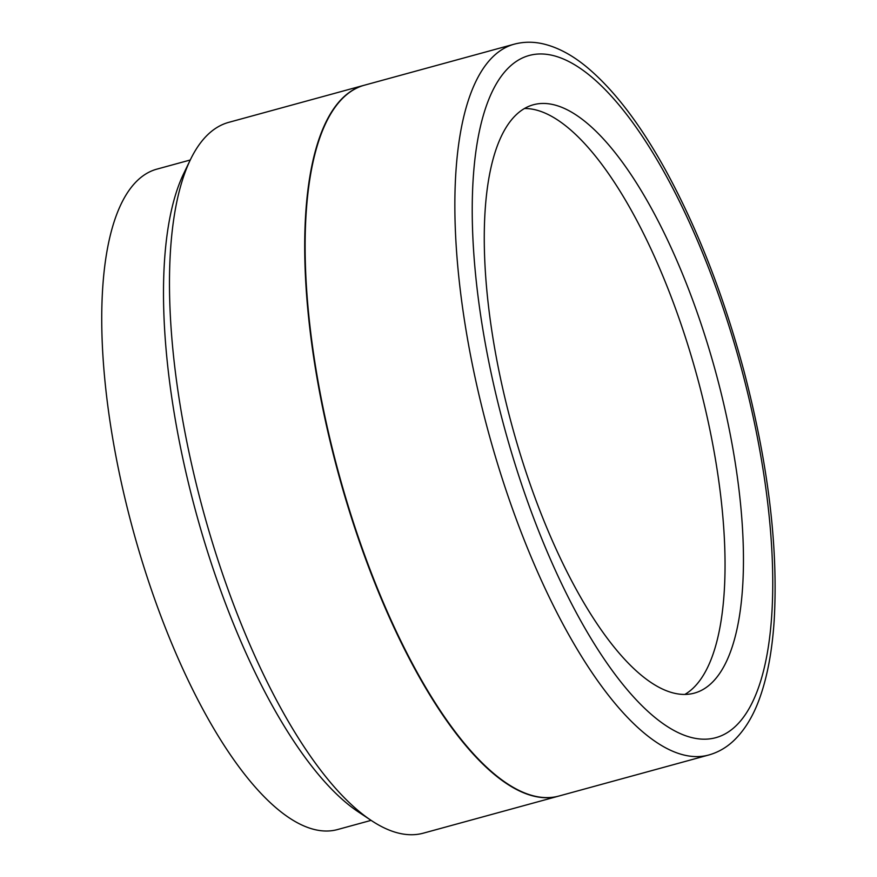 <?xml version="1.0" encoding="UTF-8"?>
<svg xmlns="http://www.w3.org/2000/svg" width="877" height="877" viewBox="0 0 877 877"><rect width="100%" height="100%" fill="white"/><g stroke="black" fill="none" stroke-linecap="round" stroke-linejoin="round"><path stroke-width="1.32" d="M708.759 754.998L559.022 796.009A368.483 127.231 -105.3 0 1 336.965 466.761A368.483 127.231 -105.3 0 1 364.372 85.212L514.108 44.212A368.483 127.231 -105.3 0 0 486.702 425.762A368.483 127.231 -105.3 0 0 708.759 754.998C717.956 752.422 726.2 747.719 733.512 740.879C744.825 730.124 753.727 715.38 760.216 696.623C767.583 675.52 772.231 650.175 774.172 620.576C778.37 547.303 768.307 464.152 743.981 371.135C723.7 295.67 697.61 228.754 665.709 170.368C640.638 124.907 614.766 90.846 588.105 68.198C573.141 55.525 558.134 47.402 543.082 43.85C533.15 41.581 523.492 41.701 514.108 44.212M510.622 420.587A304.988 105.317 -105.3 0 1 533.304 104.78A304.988 105.317 -105.3 0 1 717.101 377.296A304.988 105.317 -105.3 0 1 694.409 693.104A304.988 105.317 -105.3 0 1 510.622 420.587M524.435 108.507A304.988 105.317 -105.3 0 1 698.684 382.339A304.988 105.317 -105.3 0 1 684.871 694.42M371.092 820.368L337.612 829.532A342.337 118.209 -105.3 0 1 131.32 523.646A342.337 118.209 -105.3 0 1 156.786 169.162L190.254 159.998M371.42 820.576L358.616 812.08A356.029 122.933 -105.3 0 1 194.288 506.106A356.029 122.933 -105.3 0 1 183.742 173.482L190.43 159.647A368.483 127.231 74.7 0 0 201.348 503.902A368.483 127.231 74.7 0 0 371.42 820.576A368.483 127.231 74.7 0 0 423.394 833.15L558.616 796.119A368.483 127.231 -105.3 0 1 336.56 466.871A368.483 127.231 -105.3 0 1 363.966 85.321A368.483 127.231 -105.3 0 1 364.174 85.266M363.966 85.321L228.754 122.352A368.483 127.231 74.7 0 0 190.43 159.647M742.194 371.475A353.639 122.111 -105.3 0 1 713.407 738.259A353.639 122.111 -105.3 0 1 502.784 421.673A353.639 122.111 -105.3 0 1 531.583 54.9A353.639 122.111 -105.3 0 1 742.194 371.475"/></g></svg>
